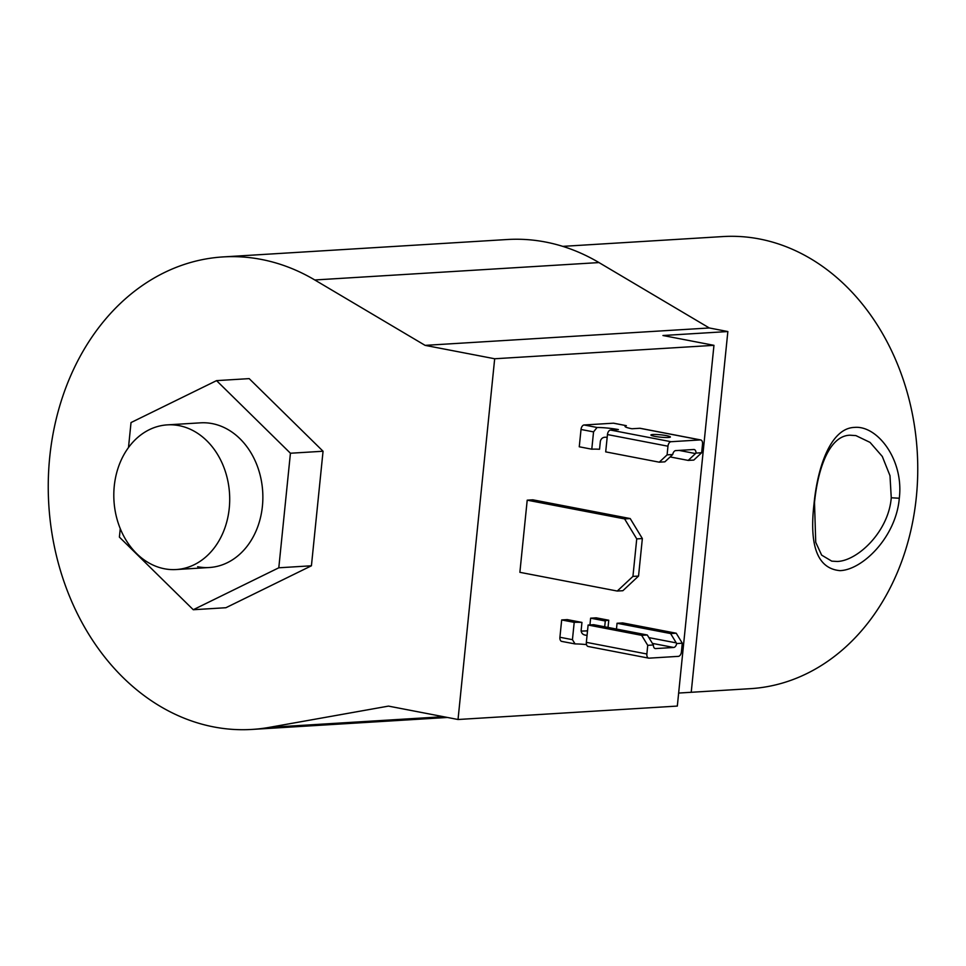 <?xml version="1.0" encoding="UTF-8"?>
<svg xmlns="http://www.w3.org/2000/svg" width="966" height="966" viewBox="0 0 966 966"><rect width="100%" height="100%" fill="white"/><g stroke="black" fill="none" stroke-linecap="round" stroke-linejoin="round"><path stroke-width="1.45" d="M197.644 566.74A72.474 57.9 -93.5 0 0 209.344 567.513A72.474 57.9 -93.5 0 0 262.849 498.951A72.474 57.9 -93.5 0 0 212.182 423.603A72.474 57.9 -93.5 0 0 200.481 422.842L167.323 424.871A72.474 57.9 -93.5 0 0 113.819 493.421A72.474 57.9 -93.5 0 0 164.486 568.781A72.474 57.9 -93.5 0 0 176.186 569.542A72.474 57.9 -93.5 0 0 229.691 500.992A72.474 57.9 -93.5 0 0 179.024 425.632A72.474 57.9 -93.5 0 0 167.323 424.871M120.255 528.631L119.398 537.108L193.272 609.727L278.8 567.791L290.428 453.235L216.553 380.628L131.026 422.565L128.49 447.536M193.272 609.727L225.911 607.723L311.426 565.786L323.055 451.243L249.18 378.624L216.553 380.628M278.8 567.791L311.426 565.786M290.428 453.235L323.055 451.243M636.739 538.895L624.591 518.899L527.207 500.171L519.877 572.319L617.262 591.047L632.935 576.412L638.538 576.074L642.354 538.557L636.739 538.895L632.935 576.412M624.591 518.899L630.206 518.561L532.821 499.82L527.207 500.171M638.538 576.074L622.877 590.709L617.262 591.047M630.206 518.561L642.354 538.557M443.466 716.7L269.333 727.362A236.694 189.094 86.5 0 1 252.005 729.427A236.694 189.094 86.5 0 1 213.8 726.939A236.694 189.094 86.5 0 1 48.3 480.827A236.694 189.094 86.5 0 1 223.074 256.92L507.271 239.52A236.694 189.094 86.5 0 1 545.476 242.019A236.694 189.094 86.5 0 1 598.98 262.571L709.31 327.969L425.112 345.369L494.677 358.76L713.959 345.333L662.954 335.516L727.857 331.543L709.31 327.969M223.074 256.92A236.694 189.094 86.5 0 1 261.291 259.419A236.694 189.094 86.5 0 1 314.783 279.971L425.112 345.369M562.78 246.366L722.797 236.573A226.467 180.932 -93.5 0 1 759.348 238.952A226.467 180.932 -93.5 0 1 917.7 474.439A226.467 180.932 -93.5 0 1 750.473 688.661L678.639 693.057L691.221 692.284L727.857 331.543M269.333 727.362L388.477 706.11L458.029 719.501L494.677 358.76M458.029 719.501L677.323 706.074L713.959 345.333M647.28 634.988L593.728 624.688L588.113 625.026L641.665 635.338L647.28 634.988L653.378 644.986L647.739 645.336L646.87 653.994A4.383 2.584 100.9 0 0 648.669 658.136A4.383 2.584 100.9 0 0 649.055 658.16L678.349 656.361A4.383 2.584 100.9 0 0 681.428 651.869L682.298 643.211L676.671 643.561L670.609 633.563L617.057 623.263L616.465 629.059M588.535 646.52A4.383 2.584 -79.1 0 1 588.149 646.483A4.383 2.584 -79.1 0 1 586.35 642.342L588.113 625.026M647.739 645.336L641.665 635.338M670.609 633.563L676.224 633.225L622.672 622.913L617.057 623.263M676.224 633.225L682.298 643.211M676.671 643.561A4.383 2.584 -79.1 0 1 673.676 647.474L655.612 648.584A4.383 2.584 -79.1 0 1 655.214 648.56A4.383 2.584 -79.1 0 1 653.378 644.986M574.202 622.358L561.681 619.943L559.918 637.258L572.44 639.673L574.202 622.358A17.533 2.113 -174.2 0 1 581.955 622.418L567.296 619.604L561.681 619.943M586.519 644.612A17.533 2.113 5.8 0 0 575.072 643.924L572.44 639.673M608.025 627.441L608.761 620.232L596.239 617.829L590.624 618.168L589.936 624.917M604.692 626.801L605.284 620.993L590.624 618.168M605.284 620.993A17.533 2.113 -174.2 0 1 608.761 620.232M581.955 622.418L581.134 630.508C581.411 633.515 583.186 635.097 586.447 635.266A17.533 2.113 -174.2 0 1 587.062 635.338M587.509 630.895L581.121 631.088M562.115 641.424A4.383 2.584 -79.1 0 1 561.717 641.4A4.383 2.584 -79.1 0 1 559.918 637.258M586.736 630.738A4.383 2.584 100.9 0 0 587.557 630.484M585.444 635.133L584.515 634.904M561.717 641.4L575.072 643.924M668.412 437.489A9.793 1.183 5.8 0 0 670.392 436.982A9.793 1.183 5.8 0 0 663.811 435.195A9.793 1.183 5.8 0 0 652.883 434.507A9.793 1.183 5.8 0 0 650.915 435.014A9.793 1.183 5.8 0 0 657.496 436.801A9.793 1.183 5.8 0 0 668.412 437.489M659.259 462.183L664.874 461.833L672.722 454.515L667.095 454.865L659.259 462.183L605.694 451.871L607.457 434.555A4.383 2.584 -79.1 0 1 610.524 430.063L618.421 429.58A17.533 2.113 5.8 0 0 597.06 427.479L593.547 431.887L591.784 449.202L579.262 446.787L581.025 429.472L593.547 431.887M667.095 454.865L667.965 446.207A4.383 2.584 -79.1 0 1 671.044 441.716L700.338 439.916A4.383 2.584 -79.1 0 1 700.724 439.941A4.383 2.584 -79.1 0 1 702.536 444.082L701.654 452.74L696.015 453.09A4.383 2.584 100.9 0 0 694.18 449.528A4.383 2.584 100.9 0 0 693.781 449.504L675.717 450.603A4.383 2.584 100.9 0 0 672.722 454.515M696.015 453.09L688.203 460.408L693.817 460.07L701.654 452.74M688.203 460.408L670.126 456.93M614.147 423.337A4.383 2.584 100.9 0 0 613.784 423.217L626.354 425.68A17.533 2.113 5.8 0 0 625.014 426.344A17.533 2.113 5.8 0 0 631.933 428.759L639.818 428.276A4.383 2.584 -79.1 0 1 640.217 428.3A4.383 2.584 -79.1 0 1 640.579 428.421M607.167 437.356A17.533 2.113 5.8 0 0 606.551 437.296C603.315 436.898 601.25 438.202 600.369 441.184L599.548 449.262A17.533 2.113 5.8 0 0 591.784 449.202M597.06 427.479L584.092 424.98L613.386 423.193L626.354 425.68M584.092 424.98A4.383 2.584 100.9 0 0 581.025 429.472M814.507 502.465L815.727 542.3L821.643 555.124L831.762 561.149L837.208 561.463C857.434 560.98 888.599 531.723 891.256 497.768L889.988 475.683L882.296 456.447L870.04 442.392L855.912 435.606L850.032 435.207C829.335 435.642 817.852 468.631 814.507 502.465M899.298 498.239C896.158 536.842 862.578 569.976 839.973 570.64C817.695 568.636 809.061 546.249 814.06 503.455C817.864 464.948 831.436 428.023 854.499 427.407C877.309 425.197 904.007 459.731 899.298 498.239L891.256 497.768M598.98 262.571L314.783 279.971M586.35 642.342L646.87 653.994M648.874 637.62L676.285 642.897M673.676 647.474L652.376 643.38M654.851 648.44L655.612 648.584M607.457 434.555L667.965 446.207M679.013 450.397L695.52 453.573M639.818 428.276L700.338 439.916M671.044 441.716L610.524 430.063M447.451 717.46L252.005 729.427M648.669 658.136L588.149 646.483M700.724 439.941L640.217 428.3M209.344 567.513L176.186 569.542"/></g></svg>
